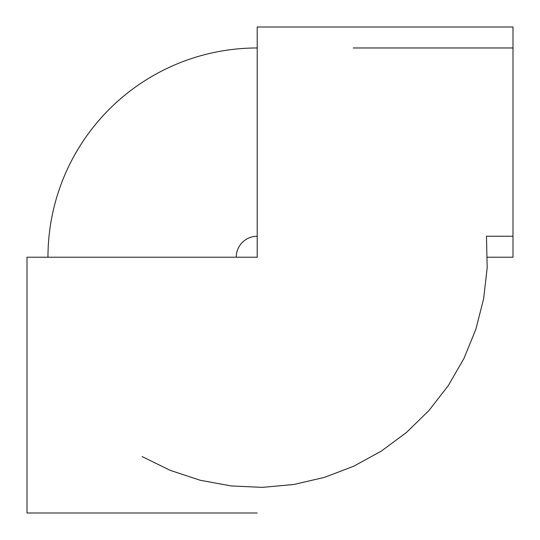 <?xml version="1.0" encoding="UTF-8"?>
<svg xmlns="http://www.w3.org/2000/svg" width="540" height="540" viewBox="0 0 540 540"><rect width="100%" height="100%" fill="white"/><g stroke="black" fill="none" stroke-linecap="round" stroke-linejoin="round"><path stroke-width="0.81" d="M236.237 257.209A20.972 20.972 0 0 1 257.209 236.237M47.972 257.209A209.237 209.237 0 0 1 257.209 47.972M513 236.237L513 27L513 257.209L513 236.237L486.466 236.237L487.181 267.651L483.617 298.87L475.841 329.312L463.982 358.412L448.274 385.627L429.01 410.454L406.539 432.419L381.287 451.123L353.727 466.216L324.365 477.407L293.753 484.502L262.46 487.364L231.073 485.933L200.171 480.242L170.33 470.394L142.108 456.577M353.221 47.972L513 47.972M513 27L257.209 27L257.209 257.209L27 257.209L27 513L257.209 513M487.424 257.209L513 257.209"/></g></svg>

